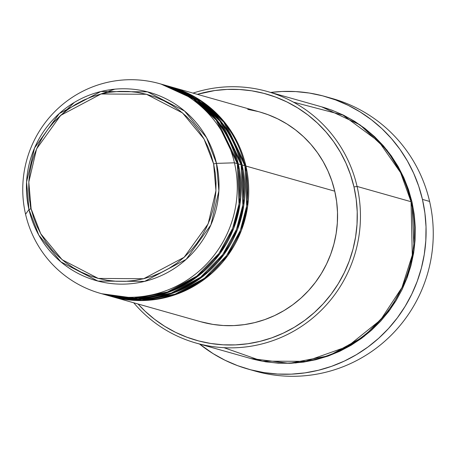 <?xml version="1.0" encoding="UTF-8"?>
<svg xmlns="http://www.w3.org/2000/svg" width="456" height="456" viewBox="0 0 456 456"><rect width="100%" height="100%" fill="white"/><g stroke="black" fill="none" stroke-linecap="round" stroke-linejoin="round"><path stroke-width="0.68" d="M101.796 293.744L134.121 298.116L167.392 292.034L196.832 276.097L218.943 253.485L232.674 228.291L239.041 203.849L237.314 163.624L234.452 162.815L216.486 163.385L213.613 163.903L215.933 190.665L208.158 223.816L184.121 257.292L143.691 278.73L98.245 278.428L62.164 259.743L40.744 233.774L31.122 208.808L28.802 182.047L36.577 148.895L60.608 115.419L101.038 93.982L146.49 94.284L182.565 112.968L203.992 138.938L213.613 163.903L216.486 163.385L206.602 137.723L184.583 111.042L147.51 91.838L100.804 91.531L59.257 113.555L34.559 147.961L26.568 182.029L28.95 209.526L31.122 208.808L29.469 199.648L28.711 190.357L28.859 181.026L29.908 171.752L31.84 162.615L34.65 153.706L38.304 145.111L42.767 136.914L47.994 129.196L53.939 122.026L60.545 115.476L67.744 109.605L75.474 104.481L83.647 100.138L92.197 96.626L101.038 93.982L110.084 92.226L119.25 91.377L128.444 91.445L137.581 92.42L146.57 94.306L155.325 97.077L163.767 100.708L171.804 105.159L179.368 110.398L186.384 116.365L192.785 123.012L198.502 130.262L203.49 138.054L207.697 146.313L211.082 154.954L213.613 163.903L215.26 173.063L216.019 182.354L215.87 191.685L214.827 200.959L212.889 210.096L210.079 219.005L206.425 227.601L201.968 235.798L196.735 243.515L190.79 250.686L184.184 257.235L176.985 263.106L169.261 268.231L161.082 272.574L152.532 276.085L143.691 278.73L134.645 280.486L125.48 281.335L116.286 281.266L107.149 280.286L98.16 278.405L89.404 275.635L80.969 272.004L72.926 267.547L65.362 262.314L58.345 256.346L51.95 249.7L46.227 242.45L41.239 234.658L37.033 226.398L33.653 217.751L31.122 208.808L28.95 209.526A97.812 96.17 105.8 0 1 100.804 91.531A97.812 96.17 105.8 0 1 216.486 163.385L234.452 162.815A108.944 107.12 -74.2 0 0 105.598 82.781A108.944 107.12 -74.2 0 0 25.564 214.217L28.95 209.526L25.564 214.217A108.944 107.12 105.8 0 1 159.651 83.682A108.944 107.12 105.8 0 1 234.452 162.815L237.314 163.624A108.944 107.12 -74.2 0 0 162.518 84.491L159.651 83.682M171.114 86.925A108.944 107.12 105.8 0 0 170.635 86.788L202.498 101.734L225.042 122.806L245.915 166.058L247.665 206.101L241.389 230.422L227.818 255.531L205.941 278.137L176.74 294.2L143.634 300.521L111.349 296.457A108.944 107.12 105.8 0 0 111.828 296.594A108.944 107.12 105.8 0 0 245.915 166.058L334.75 191.178A108.944 107.12 -74.2 0 0 259.954 112.045L171.114 86.925A108.944 107.12 105.8 0 1 245.915 166.058L334.75 191.178L336.642 201.666L337.503 212.302L337.337 222.978L336.14 233.597L333.923 244.057L330.708 254.254L326.53 264.087L321.417 273.469L315.432 282.31L308.627 290.512L301.068 298.013L292.826 304.728L283.985 310.599L274.626 315.569L264.839 319.582L254.716 322.614L244.365 324.621L233.871 325.595L223.349 325.521L212.889 324.398L200.583 321.691M109.44 295.91L141.759 300.276L175.03 294.2L204.476 278.263L226.586 255.645L240.318 230.451L246.685 206.009L244.957 165.79A108.944 107.12 -74.2 0 0 170.162 86.651L167.295 85.842A108.944 107.12 105.8 0 1 242.09 164.975L243.84 205.018L237.565 229.345L223.999 254.448L202.116 277.06L172.921 293.117L139.815 299.444L107.525 295.374A108.944 107.12 105.8 0 0 108.004 295.511A108.944 107.12 105.8 0 0 242.09 164.975L244.957 165.79L242.09 164.975L221.223 121.729L198.679 100.651L166.816 85.711A108.944 107.12 105.8 0 1 167.295 85.842M105.621 294.827L137.94 299.199L171.211 293.117L200.651 277.18L222.762 254.562L236.499 229.368L242.86 204.932L241.138 164.707A108.944 107.12 -74.2 0 0 166.337 85.574L163.476 84.765A108.944 107.12 105.8 0 1 238.271 163.898L240.021 203.94L233.746 228.262L220.174 253.371L198.297 275.977L169.096 292.039L135.996 298.361L103.706 294.297A108.944 107.12 105.8 0 0 104.185 294.433A108.944 107.12 105.8 0 0 238.271 163.898L241.138 164.707L238.271 163.898L217.404 120.646L194.86 99.573L162.997 84.628A108.944 107.12 105.8 0 1 163.476 84.765M195.31 278.2L172.619 290.033M224.01 347.689L262.32 361.152L305.811 361.334L347.483 346.537L380.612 319.901L401.981 287.497L412.292 255.052L411.044 201.706L357.071 186.441L353.981 186.954A128.011 125.867 105.8 0 1 289.879 329.802A128.011 125.867 105.8 0 1 138.02 303.998L145.156 311.277L154.595 319.308L164.77 326.348L175.583 332.344L186.931 337.223L198.708 340.951L210.797 343.482L223.087 344.804L235.45 344.89L247.779 343.75L259.943 341.384L271.833 337.828L283.336 333.108L294.331 327.271L304.722 320.374L314.406 312.48L323.293 303.673L331.29 294.029L338.318 283.643L344.32 272.62L349.233 261.06L353.012 249.084L355.617 236.795L357.025 224.318L357.219 211.766L356.204 199.272L353.981 186.954L350.578 174.922L346.03 163.294L340.37 152.19L333.667 141.708L325.972 131.955L317.365 123.017L307.931 114.992L297.757 107.947L286.944 101.956L275.595 97.071L263.819 93.349L251.729 90.812L239.44 89.496L227.071 89.41L214.747 90.55L197.311 94.329A128.011 125.867 105.8 0 1 353.981 186.954L357.071 186.441A130.735 128.546 -74.2 0 0 193.008 93.115A130.735 128.546 105.8 0 1 267.313 91.485A130.735 128.546 105.8 0 1 357.071 186.441L411.044 201.706A130.735 128.546 -74.2 0 0 321.286 106.744L267.313 91.485M328.776 97.595A141.628 139.257 105.8 0 1 429.603 201.432A141.628 139.257 -74.2 0 0 332.367 98.559L325.202 96.529A141.628 139.257 105.8 0 1 422.444 199.403L429.603 201.432L422.444 199.403A141.628 139.257 105.8 0 1 248.127 369.103A141.628 139.257 105.8 0 1 199.551 344.046L213.094 353.634L225.059 360.263L237.616 365.666L250.646 369.787L264.024 372.592L277.618 374.051L291.298 374.148L304.939 372.883L318.402 370.266L331.552 366.333L344.28 361.112L356.444 354.654L367.941 347.022L378.657 338.289L388.483 328.542L397.33 317.872L405.11 306.386L411.751 294.188L417.189 281.403L421.367 268.145L424.251 254.551L425.807 240.745L426.024 226.866L424.901 213.037L422.444 199.403L418.676 186.094L413.643 173.234L407.385 160.945L399.963 149.346L391.447 138.556L381.928 128.672L371.492 119.791L360.234 111.999L348.27 105.37L335.713 99.967L322.683 95.846L309.305 93.041L295.71 91.582L282.03 91.485L270.699 92.443A141.628 139.257 105.8 0 1 325.202 96.529M296.212 362.942L291.276 362.942M411.996 201.974L414.099 250.008L406.575 279.186L390.313 309.305L364.076 336.431L329.067 355.714L289.355 363.335L250.612 358.484L265.768 361.842L278.314 363.187L290.945 363.272L303.531 362.11L315.957 359.698L328.103 356.062L339.845 351.24L351.08 345.277L361.688 338.238L371.577 330.178L380.652 321.178L388.82 311.328L396.002 300.726L402.129 289.469L407.151 277.664L411.004 265.426L413.666 252.88L415.102 240.135L415.302 227.322L414.265 214.559L411.996 201.974L408.525 189.69L403.873 177.817L398.099 166.474L391.248 155.77L383.388 145.806L374.598 136.68L364.965 128.484L354.574 121.29L343.533 115.174L331.94 110.187L321.759 106.881L359.955 124.824L386.979 150.104L403.486 176.956L411.996 201.974M104.185 294.433L107.052 295.243A108.944 107.12 -74.2 0 0 241.138 164.707L220.026 121.159L197.174 100.006L164.901 85.175M100.36 293.35A108.944 107.12 105.8 0 1 25.564 214.217A108.944 107.12 -74.2 0 0 154.419 294.251A108.944 107.12 -74.2 0 0 234.452 162.815A108.944 107.12 105.8 0 1 100.36 293.35L103.227 294.16A108.944 107.12 -74.2 0 0 237.314 163.624L216.207 120.076L193.355 98.924L161.082 84.098M216.486 163.385A97.812 96.17 105.8 0 1 144.637 281.38A97.812 96.17 105.8 0 1 28.95 209.526L38.84 235.188L60.853 261.869L97.932 281.073L144.637 281.38L186.185 259.356L210.883 224.95L218.874 190.887L216.486 163.385M248.127 369.103L255.292 371.127A141.628 139.257 -74.2 0 0 429.603 201.432A141.628 139.257 105.8 0 1 388.546 337.793A141.628 139.257 105.8 0 1 251.723 370.067M196.165 343.089A130.735 128.546 105.8 0 1 133.722 302.784A130.735 128.546 -74.2 0 0 289.725 333.33A130.735 128.546 -74.2 0 0 357.071 186.441A130.735 128.546 105.8 0 1 196.165 343.089L250.139 358.348A130.735 128.546 -74.2 0 0 411.044 201.706L400.607 172.67L379.016 141.776L342.906 115.066L293.442 102.144M247.722 109.36L258.01 111.515M259.88 112.022L268.037 114.69L277.693 118.845L286.898 123.941L295.556 129.937L303.588 136.766L310.912 144.37L317.456 152.674L323.167 161.595L327.978 171.046L331.854 180.941L334.75 191.178A108.944 107.12 -74.2 0 1 200.663 321.714L111.828 296.594M108.004 295.511L110.871 296.32A108.944 107.12 -74.2 0 0 244.957 165.79L223.85 122.236L200.999 101.084L168.726 86.258M74.14 102.583L53.284 122.749M30.204 204.368L30.837 208.882M100.81 94.039L114.69 89.182M114.758 89.176L100.918 94.016"/></g></svg>
